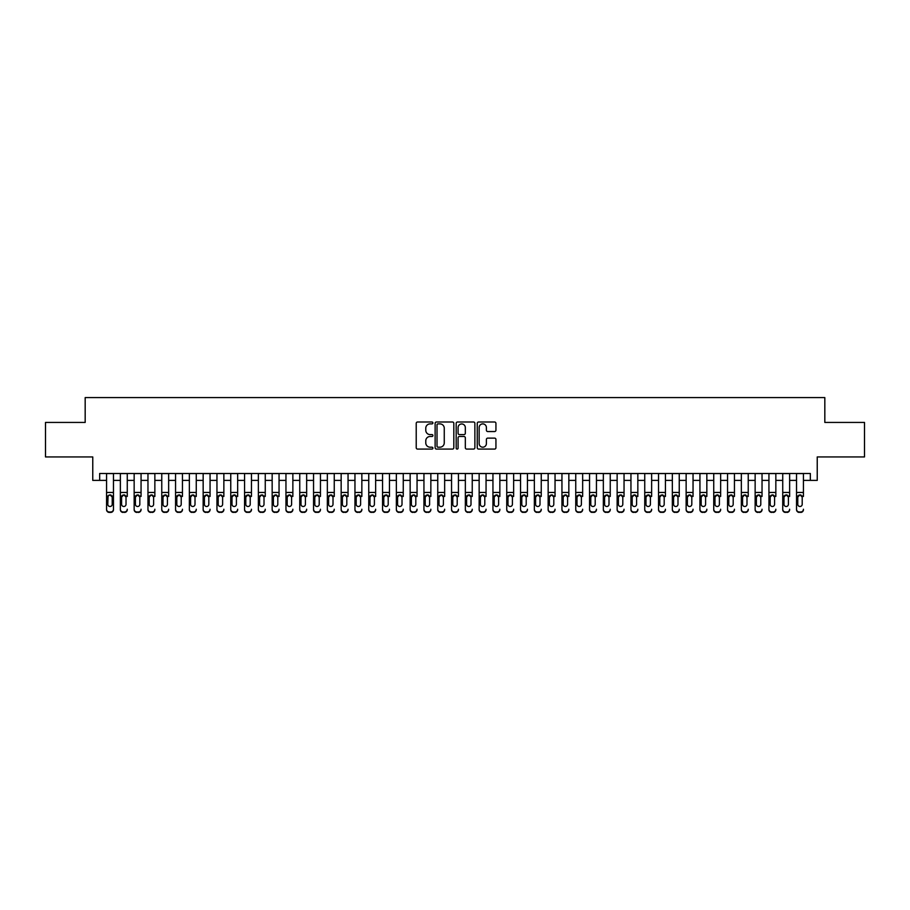 <?xml version="1.0" encoding="UTF-8"?>
<svg xmlns="http://www.w3.org/2000/svg" width="910" height="910" viewBox="0 0 910 910"><rect width="100%" height="100%" fill="white"/><g stroke="black" fill="none" stroke-linecap="round" stroke-linejoin="round"><path stroke-width="1.36" d="M432.921 422.945A0.944 0.944 0 0 0 431.977 422.001L417.576 422.001A1.354 1.354 0 0 0 416.223 423.355L416.223 447.731A1.354 1.354 0 0 0 417.576 449.085L431.977 449.085A0.944 0.944 0 0 0 432.921 448.141A0.944 0.944 0 0 0 431.977 447.197L430.111 447.197A4.334 4.334 0 0 1 425.778 442.851L425.778 440.827A4.334 4.334 0 0 1 430.111 436.493L431.977 436.493A0.944 0.944 0 0 0 432.921 435.537A0.944 0.944 0 0 0 431.977 434.593L430.111 434.593A4.334 4.334 0 0 1 425.778 430.259L425.778 428.223A4.334 4.334 0 0 1 430.111 423.889L431.977 423.889A0.944 0.944 0 0 0 432.921 422.945M494.585 431.545A1.354 1.354 0 0 0 495.939 430.191L495.939 423.355A1.354 1.354 0 0 0 494.585 422.001L478.603 422.001A1.354 1.354 0 0 0 477.25 423.355L477.25 447.731A1.354 1.354 0 0 0 478.603 449.085L494.585 449.085A1.354 1.354 0 0 0 495.939 447.731L495.939 439.473A1.354 1.354 0 0 0 494.585 438.12L487.749 438.12A1.354 1.354 0 0 0 486.395 439.473L486.395 443.568A3.629 3.629 0 0 1 482.766 447.197A3.629 3.629 0 0 1 479.149 443.568L479.149 427.518A3.629 3.629 0 0 1 482.766 423.889A3.629 3.629 0 0 1 486.395 427.518L486.395 430.191A1.354 1.354 0 0 0 487.749 431.545L494.585 431.545M99.668 480.389L99.668 473.496L810.332 473.496L810.332 480.389L817.237 480.389L817.237 456.934L864.5 456.934L864.5 422.433L824.824 422.433L824.824 397.59L85.176 397.59L85.176 422.433L45.5 422.433L45.5 456.934L92.763 456.934L92.763 480.389L106.561 480.389M453.817 423.355A1.354 1.354 0 0 0 452.463 422.001L436.482 422.001A1.354 1.354 0 0 0 435.128 423.355L435.128 447.731A1.354 1.354 0 0 0 436.482 449.085L452.463 449.085A1.354 1.354 0 0 0 453.817 447.731L453.817 423.355M457.537 422.001L473.518 422.001A1.354 1.354 0 0 1 474.872 423.355L474.872 447.731A1.354 1.354 0 0 1 473.518 449.085L466.682 449.085A1.354 1.354 0 0 1 465.328 447.731L465.328 437.846A1.354 1.354 0 0 0 463.975 436.493L459.436 436.493A1.354 1.354 0 0 0 458.083 437.846L458.083 448.141A0.944 0.944 0 0 1 457.138 449.085A0.944 0.944 0 0 1 456.183 448.141L456.183 423.355A1.354 1.354 0 0 1 457.537 422.001M113.466 480.389L120.359 480.389M127.263 480.389L134.157 480.389M141.061 480.389L147.966 480.389M154.859 480.389L161.764 480.389M168.657 480.389L175.562 480.389M182.455 480.389L189.36 480.389M196.264 480.389L203.157 480.389M210.062 480.389L216.955 480.389M223.86 480.389L230.753 480.389M237.658 480.389L244.562 480.389M251.456 480.389L258.36 480.389M265.254 480.389L272.158 480.389M279.051 480.389L285.956 480.389M292.861 480.389L299.754 480.389M306.659 480.389L313.552 480.389M320.457 480.389L327.35 480.389M334.254 480.389L341.159 480.389M348.052 480.389L354.957 480.389M361.85 480.389L368.755 480.389M375.648 480.389L382.553 480.389M389.457 480.389L396.35 480.389M403.255 480.389L410.148 480.389M417.053 480.389L423.946 480.389M430.851 480.389L437.755 480.389M444.649 480.389L451.553 480.389M458.447 480.389L465.351 480.389M472.245 480.389L479.149 480.389M486.054 480.389L492.947 480.389M499.852 480.389L506.745 480.389M513.649 480.389L520.543 480.389M527.447 480.389L534.352 480.389M541.245 480.389L548.15 480.389M555.043 480.389L561.948 480.389M568.841 480.389L575.746 480.389M582.65 480.389L589.543 480.389M596.448 480.389L603.341 480.389M610.246 480.389L617.139 480.389M624.044 480.389L630.948 480.389M637.842 480.389L644.746 480.389M651.64 480.389L658.544 480.389M665.438 480.389L672.342 480.389M679.247 480.389L686.14 480.389M693.045 480.389L699.938 480.389M706.842 480.389L713.736 480.389M720.64 480.389L727.545 480.389M734.438 480.389L741.343 480.389M748.236 480.389L755.141 480.389M762.034 480.389L768.939 480.389M775.843 480.389L782.736 480.389M789.641 480.389L796.534 480.389M803.439 480.389L810.332 480.389M437.972 423.889A0.944 0.944 0 0 0 437.016 424.845L437.016 446.241A0.944 0.944 0 0 0 437.972 447.197L439.928 447.197A4.334 4.334 0 0 0 444.262 442.851L444.262 428.223A4.334 4.334 0 0 0 439.928 423.889L437.972 423.889M465.328 427.586A3.629 3.629 0 0 0 461.7 423.958A3.629 3.629 0 0 0 458.083 427.586L458.083 433.24A1.354 1.354 0 0 0 459.436 434.593L463.975 434.593A1.354 1.354 0 0 0 465.328 433.24L465.328 427.586M106.561 496.45L106.561 509.236A2.764 2.741 -0 0 0 109.325 511.977L110.701 511.977A2.764 2.741 -0 0 0 113.466 509.236L113.466 509.668A2.764 2.741 180 0 1 110.701 512.41L110.701 511.977M112.226 504.311L112.226 497.042L112.226 504.311A2.207 2.195 180 0 1 110.008 506.495A2.207 2.195 180 0 0 112.226 504.311M107.801 504.743L107.801 504.311A2.207 2.195 180 0 0 110.008 506.495M108.859 495.142L107.801 496.871M111.168 495.142L110.008 494.824L112.226 497.042M113.466 473.496L113.466 509.236M106.561 473.496L106.561 509.668A2.764 2.741 180 0 0 109.325 512.41L110.701 512.41M106.561 496.018L108.051 496.018L107.801 504.311M108.051 496.018L110.008 494.824M120.359 473.496L120.359 509.236A2.764 2.741 -0 0 0 123.123 511.977L124.499 511.977A2.764 2.741 -0 0 0 127.263 509.236L127.263 509.668A2.764 2.741 180 0 1 124.499 512.41L124.499 511.977M127.263 496.45L127.263 473.496M126.024 504.311L126.024 497.042L126.024 504.311A2.207 2.195 180 0 1 123.817 506.495A2.207 2.195 180 0 0 126.024 504.311M121.599 504.743L121.599 504.311A2.207 2.195 180 0 0 123.817 506.495A2.207 2.195 180 0 1 121.599 504.311L121.599 496.871M122.657 495.142L121.599 497.042L123.817 494.824L126.024 497.042M124.966 495.142L123.817 494.824M134.157 473.496L134.157 509.236A2.764 2.741 -0 0 0 136.921 511.977L138.297 511.977A2.764 2.741 -0 0 0 141.061 509.236L141.061 509.668A2.764 2.741 180 0 1 138.297 512.41L138.297 511.977M141.061 496.45L141.061 473.496M139.821 504.311L139.821 497.042L139.821 504.311A2.207 2.195 180 0 1 137.615 506.495A2.207 2.195 180 0 0 139.821 504.311M135.408 504.743L135.408 504.311A2.207 2.195 180 0 0 137.615 506.495A2.207 2.195 180 0 1 135.408 504.311L135.408 496.871M136.454 495.142L135.408 497.042L137.615 494.824L139.821 497.042M138.764 495.142L137.615 494.824M147.966 473.496L147.966 509.236A2.764 2.741 -0 0 0 150.719 511.977L152.106 511.977A2.764 2.741 -0 0 0 154.859 509.236L154.859 509.668A2.764 2.741 180 0 1 152.106 512.41L152.106 511.977M154.859 496.45L154.859 473.496M153.619 504.311L153.619 497.042L153.619 504.311A2.207 2.195 180 0 1 151.413 506.495A2.207 2.195 180 0 0 153.619 504.311M149.206 504.743L149.206 504.311A2.207 2.195 180 0 0 151.413 506.495A2.207 2.195 180 0 1 149.206 504.311L149.206 496.871M150.264 495.142L149.206 497.042L151.413 494.824L153.619 497.042M152.561 495.142L151.413 494.824M161.764 473.496L161.764 509.236A2.764 2.741 -0 0 0 164.517 511.977L165.904 511.977A2.764 2.741 -0 0 0 168.657 509.236L168.657 509.668A2.764 2.741 180 0 1 165.904 512.41L165.904 511.977M168.657 496.45L168.657 473.496M167.417 504.311L167.417 497.042L167.417 504.311A2.207 2.195 180 0 1 165.21 506.495A2.207 2.195 180 0 0 167.417 504.311M163.004 504.743L163.004 504.311A2.207 2.195 180 0 0 165.21 506.495A2.207 2.195 180 0 1 163.004 504.311L163.004 496.871M164.062 495.142L163.004 497.042L165.21 494.824L167.417 497.042M166.359 495.142L165.21 494.824M123.123 511.977L124.499 512.41M123.123 512.41A2.764 2.741 180 0 1 120.359 509.668L120.359 509.236M136.921 511.977L138.297 512.41M136.921 512.41A2.764 2.741 180 0 1 134.157 509.668L134.157 509.236M150.719 511.977L152.106 512.41M150.719 512.41A2.764 2.741 180 0 1 147.966 509.668L147.966 509.236M164.517 511.977L165.904 512.41M164.517 512.41A2.764 2.741 180 0 1 161.764 509.668L161.764 509.236M175.562 473.496L175.562 509.236A2.764 2.741 -0 0 0 178.314 511.977L179.702 511.977A2.764 2.741 -0 0 0 182.455 509.236L182.455 509.668A2.764 2.741 180 0 1 179.702 512.41L179.702 511.977M182.455 496.45L182.455 473.496M181.215 504.311L181.215 497.042L181.215 504.311A2.207 2.195 180 0 1 179.008 506.495A2.207 2.195 180 0 0 181.215 504.311M176.802 504.743L176.802 504.311A2.207 2.195 180 0 0 179.008 506.495A2.207 2.195 180 0 1 176.802 504.311L176.802 496.871M177.859 495.142L176.802 497.042L179.008 494.824L181.215 497.042M180.157 495.142L179.008 494.824M178.314 511.977L179.702 512.41M178.314 512.41A2.764 2.741 180 0 1 175.562 509.668L175.562 509.236M189.36 473.496L189.36 509.236A2.764 2.741 -0 0 0 192.124 511.977L193.5 511.977A2.764 2.741 -0 0 0 196.264 509.236L196.264 509.668A2.764 2.741 180 0 1 193.5 512.41L193.5 511.977M196.264 496.45L196.264 473.496M195.013 504.311L195.013 497.042L195.013 504.311A2.207 2.195 180 0 1 192.806 506.495A2.207 2.195 180 0 0 195.013 504.311M190.6 504.743L190.6 504.311A2.207 2.195 180 0 0 192.806 506.495A2.207 2.195 180 0 1 190.6 504.311L190.6 496.871M191.657 495.142L190.6 497.042L192.806 494.824L195.013 497.042M193.966 495.142L192.806 494.824M192.124 511.977L193.5 512.41M192.124 512.41A2.764 2.741 180 0 1 189.36 509.668L189.36 509.236M203.157 473.496L203.157 509.236A2.764 2.741 -0 0 0 205.922 511.977L207.298 511.977A2.764 2.741 -0 0 0 210.062 509.236L210.062 509.668A2.764 2.741 180 0 1 207.298 512.41L207.298 511.977M210.062 496.45L210.062 473.496M208.822 504.311L208.822 497.042L208.822 504.311A2.207 2.195 180 0 1 206.604 506.495A2.207 2.195 180 0 0 208.822 504.311M204.397 504.743L204.397 504.311A2.207 2.195 180 0 0 206.604 506.495A2.207 2.195 180 0 1 204.397 504.311L204.397 496.871M205.455 495.142L204.397 497.042L206.604 494.824L208.822 497.042M207.764 495.142L206.604 494.824M205.922 511.977L207.298 512.41M205.922 512.41A2.764 2.741 180 0 1 203.157 509.668L203.157 509.236M216.955 473.496L216.955 509.236A2.764 2.741 -0 0 0 219.719 511.977L221.096 511.977A2.764 2.741 -0 0 0 223.86 509.236L223.86 509.668A2.764 2.741 180 0 1 221.096 512.41L221.096 511.977M223.86 496.45L223.86 473.496M222.62 504.311L222.62 497.042L222.62 504.311A2.207 2.195 180 0 1 220.413 506.495A2.207 2.195 180 0 0 222.62 504.311M218.195 504.743L218.195 504.311A2.207 2.195 180 0 0 220.413 506.495A2.207 2.195 180 0 1 218.195 504.311L218.195 496.871M219.253 495.142L218.195 497.042L220.413 494.824L222.62 497.042M221.562 495.142L220.413 494.824M219.719 511.977L221.096 512.41M219.719 512.41A2.764 2.741 180 0 1 216.955 509.668L216.955 509.236M230.753 473.496L230.753 509.236A2.764 2.741 -0 0 0 233.517 511.977L234.894 511.977A2.764 2.741 -0 0 0 237.658 509.236L237.658 509.668A2.764 2.741 180 0 1 234.894 512.41L234.894 511.977M237.658 496.45L237.658 473.496M236.418 504.311L236.418 497.042L236.418 504.311A2.207 2.195 180 0 1 234.211 506.495A2.207 2.195 180 0 0 236.418 504.311M232.005 504.743L232.005 504.311A2.207 2.195 180 0 0 234.211 506.495A2.207 2.195 180 0 1 232.005 504.311L232.005 496.871M233.051 495.142L232.005 497.042L234.211 494.824L236.418 497.042M235.36 495.142L234.211 494.824M233.517 511.977L234.894 512.41M233.517 512.41A2.764 2.741 180 0 1 230.753 509.668L230.753 509.236M244.562 473.496L244.562 509.236A2.764 2.741 -0 0 0 247.315 511.977L248.703 511.977A2.764 2.741 -0 0 0 251.456 509.236L251.456 509.668A2.764 2.741 180 0 1 248.703 512.41L248.703 511.977M251.456 496.45L251.456 473.496M250.216 504.311L250.216 497.042L250.216 504.311A2.207 2.195 180 0 1 248.009 506.495A2.207 2.195 180 0 0 250.216 504.311M245.802 504.743L245.802 504.311A2.207 2.195 180 0 0 248.009 506.495A2.207 2.195 180 0 1 245.802 504.311L245.802 496.871M246.86 495.142L245.802 497.042L248.009 494.824L250.216 497.042M249.158 495.142L248.009 494.824M247.315 511.977L248.703 512.41M247.315 512.41A2.764 2.741 180 0 1 244.562 509.668L244.562 509.236M258.36 473.496L258.36 509.236A2.764 2.741 -0 0 0 261.113 511.977L262.501 511.977A2.764 2.741 -0 0 0 265.254 509.236L265.254 509.668A2.764 2.741 180 0 1 262.501 512.41L262.501 511.977M265.254 496.45L265.254 473.496M264.014 504.311L264.014 497.042L264.014 504.311A2.207 2.195 180 0 1 261.807 506.495A2.207 2.195 180 0 0 264.014 504.311M259.6 504.743L259.6 504.311A2.207 2.195 180 0 0 261.807 506.495A2.207 2.195 180 0 1 259.6 504.311L259.6 496.871M260.658 495.142L259.6 497.042L261.807 494.824L264.014 497.042M262.956 495.142L261.807 494.824M261.113 511.977L262.501 512.41M261.113 512.41A2.764 2.741 180 0 1 258.36 509.668L258.36 509.236M272.158 473.496L272.158 509.236A2.764 2.741 -0 0 0 274.911 511.977L276.299 511.977A2.764 2.741 -0 0 0 279.051 509.236L279.051 509.668A2.764 2.741 180 0 1 276.299 512.41L276.299 511.977M279.051 496.45L279.051 473.496M277.812 504.311L277.812 497.042L277.812 504.311A2.207 2.195 180 0 1 275.605 506.495A2.207 2.195 180 0 0 277.812 504.311M273.398 504.743L273.398 504.311A2.207 2.195 180 0 0 275.605 506.495A2.207 2.195 180 0 1 273.398 504.311L273.398 496.871M274.456 495.142L273.398 497.042L275.605 494.824L277.812 497.042M276.754 495.142L275.605 494.824M274.911 511.977L276.299 512.41M274.911 512.41A2.764 2.741 180 0 1 272.158 509.668L272.158 509.236M285.956 473.496L285.956 509.236A2.764 2.741 -0 0 0 288.72 511.977L290.097 511.977A2.764 2.741 -0 0 0 292.861 509.236L292.861 509.668A2.764 2.741 180 0 1 290.097 512.41L290.097 511.977M292.861 496.45L292.861 473.496M291.61 504.311L291.61 497.042L291.61 504.311A2.207 2.195 180 0 1 289.403 506.495A2.207 2.195 180 0 0 291.61 504.311M287.196 504.743L287.196 504.311A2.207 2.195 180 0 0 289.403 506.495A2.207 2.195 180 0 1 287.196 504.311L287.196 496.871M288.254 495.142L287.196 497.042L289.403 494.824L291.61 497.042M290.563 495.142L289.403 494.824M288.72 511.977L290.097 512.41M288.72 512.41A2.764 2.741 180 0 1 285.956 509.668L285.956 509.236M299.754 473.496L299.754 509.236A2.764 2.741 -0 0 0 302.518 511.977L303.894 511.977A2.764 2.741 -0 0 0 306.659 509.236L306.659 509.668A2.764 2.741 180 0 1 303.894 512.41L303.894 511.977M306.659 496.45L306.659 473.496M305.419 504.311L305.419 497.042L305.419 504.311A2.207 2.195 180 0 1 303.201 506.495A2.207 2.195 180 0 0 305.419 504.311M300.994 504.743L300.994 504.311A2.207 2.195 180 0 0 303.201 506.495A2.207 2.195 180 0 1 300.994 504.311L300.994 496.871M302.052 495.142L300.994 497.042L303.201 494.824L305.419 497.042M304.361 495.142L303.201 494.824M302.518 511.977L303.894 512.41M302.518 512.41A2.764 2.741 180 0 1 299.754 509.668L299.754 509.236M313.552 473.496L313.552 509.236A2.764 2.741 -0 0 0 316.316 511.977L317.692 511.977A2.764 2.741 -0 0 0 320.457 509.236L320.457 509.668A2.764 2.741 180 0 1 317.692 512.41L317.692 511.977M320.457 496.45L320.457 473.496M319.217 504.311L319.217 497.042L319.217 504.311A2.207 2.195 180 0 1 317.01 506.495A2.207 2.195 180 0 0 319.217 504.311M314.792 504.743L314.792 504.311A2.207 2.195 180 0 0 317.01 506.495A2.207 2.195 180 0 1 314.792 504.311L314.792 496.871M315.85 495.142L314.792 497.042L317.01 494.824L319.217 497.042M318.159 495.142L317.01 494.824M316.316 511.977L317.692 512.41M316.316 512.41A2.764 2.741 180 0 1 313.552 509.668L313.552 509.236M327.35 473.496L327.35 509.236A2.764 2.741 -0 0 0 330.114 511.977L331.49 511.977A2.764 2.741 -0 0 0 334.254 509.236L334.254 509.668A2.764 2.741 180 0 1 331.49 512.41L331.49 511.977M334.254 496.45L334.254 473.496M333.014 504.311L333.014 497.042L333.014 504.311A2.207 2.195 180 0 1 330.808 506.495A2.207 2.195 180 0 0 333.014 504.311M328.601 504.743L328.601 504.311A2.207 2.195 180 0 0 330.808 506.495A2.207 2.195 180 0 1 328.601 504.311L328.601 496.871M329.647 495.142L328.601 497.042L330.808 494.824L333.014 497.042M331.957 495.142L330.808 494.824M330.114 511.977L331.49 512.41M330.114 512.41A2.764 2.741 180 0 1 327.35 509.668L327.35 509.236M341.159 473.496L341.159 509.236A2.764 2.741 -0 0 0 343.912 511.977L345.299 511.977A2.764 2.741 -0 0 0 348.052 509.236L348.052 509.668A2.764 2.741 180 0 1 345.299 512.41L345.299 511.977M348.052 496.45L348.052 473.496M346.812 504.311L346.812 497.042L346.812 504.311A2.207 2.195 180 0 1 344.606 506.495A2.207 2.195 180 0 0 346.812 504.311M342.399 504.743L342.399 504.311A2.207 2.195 180 0 0 344.606 506.495A2.207 2.195 180 0 1 342.399 504.311L342.399 496.871M343.457 495.142L342.399 497.042L344.606 494.824L346.812 497.042M345.754 495.142L344.606 494.824M343.912 511.977L345.299 512.41M343.912 512.41A2.764 2.741 180 0 1 341.159 509.668L341.159 509.236M354.957 473.496L354.957 509.236A2.764 2.741 -0 0 0 357.71 511.977L359.097 511.977A2.764 2.741 -0 0 0 361.85 509.236L361.85 509.668A2.764 2.741 180 0 1 359.097 512.41L359.097 511.977M361.85 496.45L361.85 473.496M360.61 504.311L360.61 497.042L360.61 504.311A2.207 2.195 180 0 1 358.403 506.495A2.207 2.195 180 0 0 360.61 504.311M356.197 504.743L356.197 504.311A2.207 2.195 180 0 0 358.403 506.495A2.207 2.195 180 0 1 356.197 504.311L356.197 496.871M357.255 495.142L356.197 497.042L358.403 494.824L360.61 497.042M359.552 495.142L358.403 494.824M357.71 511.977L359.097 512.41M357.71 512.41A2.764 2.741 180 0 1 354.957 509.668L354.957 509.236M368.755 473.496L368.755 509.236A2.764 2.741 -0 0 0 371.507 511.977L372.895 511.977A2.764 2.741 -0 0 0 375.648 509.236L375.648 509.668A2.764 2.741 180 0 1 372.895 512.41L372.895 511.977M375.648 496.45L375.648 473.496M374.408 504.311L374.408 497.042L374.408 504.311A2.207 2.195 180 0 1 372.201 506.495A2.207 2.195 180 0 0 374.408 504.311M369.995 504.743L369.995 504.311A2.207 2.195 180 0 0 372.201 506.495A2.207 2.195 180 0 1 369.995 504.311L369.995 496.871M371.052 495.142L369.995 497.042L372.201 494.824L374.408 497.042M373.35 495.142L372.201 494.824M371.507 511.977L372.895 512.41M371.507 512.41A2.764 2.741 180 0 1 368.755 509.668L368.755 509.236M382.553 473.496L382.553 509.236A2.764 2.741 -0 0 0 385.317 511.977L386.693 511.977A2.764 2.741 -0 0 0 389.457 509.236L389.457 509.668A2.764 2.741 180 0 1 386.693 512.41L386.693 511.977M389.457 496.45L389.457 473.496M388.206 504.311L388.206 497.042L388.206 504.311A2.207 2.195 180 0 1 385.999 506.495A2.207 2.195 180 0 0 388.206 504.311M383.792 504.743L383.792 504.311A2.207 2.195 180 0 0 385.999 506.495A2.207 2.195 180 0 1 383.792 504.311L383.792 496.871M384.85 495.142L383.792 497.042L385.999 494.824L388.206 497.042M387.159 495.142L385.999 494.824M385.317 511.977L386.693 512.41M385.317 512.41A2.764 2.741 180 0 1 382.553 509.668L382.553 509.236M396.35 473.496L396.35 509.236A2.764 2.741 -0 0 0 399.115 511.977L400.491 511.977A2.764 2.741 -0 0 0 403.255 509.236L403.255 509.668A2.764 2.741 180 0 1 400.491 512.41L400.491 511.977M403.255 496.45L403.255 473.496M402.015 504.311L402.015 497.042L402.015 504.311A2.207 2.195 180 0 1 399.797 506.495A2.207 2.195 180 0 0 402.015 504.311M397.59 504.743L397.59 504.311A2.207 2.195 180 0 0 399.797 506.495A2.207 2.195 180 0 1 397.59 504.311L397.59 496.871M398.648 495.142L397.59 497.042L399.797 494.824L402.015 497.042M400.957 495.142L399.797 494.824M399.115 511.977L400.491 512.41M399.115 512.41A2.764 2.741 180 0 1 396.35 509.668L396.35 509.236M410.148 473.496L410.148 509.236A2.764 2.741 -0 0 0 412.912 511.977L414.289 511.977A2.764 2.741 -0 0 0 417.053 509.236L417.053 509.668A2.764 2.741 180 0 1 414.289 512.41L414.289 511.977M417.053 496.45L417.053 473.496M415.813 504.311L415.813 497.042L415.813 504.311A2.207 2.195 180 0 1 413.606 506.495A2.207 2.195 180 0 0 415.813 504.311M411.388 504.743L411.388 504.311A2.207 2.195 180 0 0 413.606 506.495A2.207 2.195 180 0 1 411.388 504.311L411.388 496.871M412.446 495.142L411.388 497.042L413.606 494.824L415.813 497.042M414.755 495.142L413.606 494.824M412.912 511.977L414.289 512.41M412.912 512.41A2.764 2.741 180 0 1 410.148 509.668L410.148 509.236M423.946 473.496L423.946 509.236A2.764 2.741 -0 0 0 426.71 511.977L428.087 511.977A2.764 2.741 -0 0 0 430.851 509.236L430.851 509.668A2.764 2.741 180 0 1 428.087 512.41L428.087 511.977M430.851 496.45L430.851 473.496M429.611 504.311L429.611 497.042L429.611 504.311A2.207 2.195 180 0 1 427.404 506.495A2.207 2.195 180 0 0 429.611 504.311M425.197 504.743L425.197 504.311A2.207 2.195 180 0 0 427.404 506.495A2.207 2.195 180 0 1 425.197 504.311L425.197 496.871M426.244 495.142L425.197 497.042L427.404 494.824L429.611 497.042M428.553 495.142L427.404 494.824M426.71 511.977L428.087 512.41M426.71 512.41A2.764 2.741 180 0 1 423.946 509.668L423.946 509.236M437.755 473.496L437.755 509.236A2.764 2.741 -0 0 0 440.508 511.977L441.896 511.977A2.764 2.741 -0 0 0 444.649 509.236L444.649 509.668A2.764 2.741 180 0 1 441.896 512.41L441.896 511.977M444.649 496.45L444.649 473.496M443.409 504.311L443.409 497.042L443.409 504.311A2.207 2.195 180 0 1 441.202 506.495A2.207 2.195 180 0 0 443.409 504.311M438.995 504.743L438.995 504.311A2.207 2.195 180 0 0 441.202 506.495A2.207 2.195 180 0 1 438.995 504.311L438.995 496.871M440.053 495.142L438.995 497.042L441.202 494.824L443.409 497.042M442.351 495.142L441.202 494.824M440.508 511.977L441.896 512.41M440.508 512.41A2.764 2.741 180 0 1 437.755 509.668L437.755 509.236M451.553 473.496L451.553 509.236A2.764 2.741 -0 0 0 454.306 511.977L455.694 511.977A2.764 2.741 -0 0 0 458.447 509.236L458.447 509.668A2.764 2.741 180 0 1 455.694 512.41L455.694 511.977M458.447 496.45L458.447 473.496M457.207 504.311L457.207 497.042L457.207 504.311A2.207 2.195 180 0 1 455 506.495A2.207 2.195 180 0 0 457.207 504.311M452.793 504.743L452.793 504.311A2.207 2.195 180 0 0 455 506.495A2.207 2.195 180 0 1 452.793 504.311L452.793 496.871M453.851 495.142L452.793 497.042L455 494.824L457.207 497.042M456.149 495.142L455 494.824M454.306 511.977L455.694 512.41M454.306 512.41A2.764 2.741 180 0 1 451.553 509.668L451.553 509.236M465.351 473.496L465.351 509.236A2.764 2.741 -0 0 0 468.104 511.977L469.492 511.977A2.764 2.741 -0 0 0 472.245 509.236L472.245 509.668A2.764 2.741 180 0 1 469.492 512.41L469.492 511.977M472.245 496.45L472.245 473.496M471.005 504.311L471.005 497.042L471.005 504.311A2.207 2.195 180 0 1 468.798 506.495A2.207 2.195 180 0 0 471.005 504.311M466.591 504.743L466.591 504.311A2.207 2.195 180 0 0 468.798 506.495A2.207 2.195 180 0 1 466.591 504.311L466.591 496.871M467.649 495.142L466.591 497.042L468.798 494.824L471.005 497.042M469.947 495.142L468.798 494.824M468.104 511.977L469.492 512.41M468.104 512.41A2.764 2.741 180 0 1 465.351 509.668L465.351 509.236M479.149 473.496L479.149 509.236A2.764 2.741 -0 0 0 481.913 511.977L483.29 511.977A2.764 2.741 -0 0 0 486.054 509.236L486.054 509.668A2.764 2.741 180 0 1 483.29 512.41L483.29 511.977M486.054 496.45L486.054 473.496M484.802 504.311L484.802 497.042L484.802 504.311A2.207 2.195 180 0 1 482.596 506.495A2.207 2.195 180 0 0 484.802 504.311M480.389 504.743L480.389 504.311A2.207 2.195 180 0 0 482.596 506.495A2.207 2.195 180 0 1 480.389 504.311L480.389 496.871M481.447 495.142L480.389 497.042L482.596 494.824L484.802 497.042M483.756 495.142L482.596 494.824M481.913 511.977L483.29 512.41M481.913 512.41A2.764 2.741 180 0 1 479.149 509.668L479.149 509.236M492.947 473.496L492.947 509.236A2.764 2.741 -0 0 0 495.711 511.977L497.087 511.977A2.764 2.741 -0 0 0 499.852 509.236L499.852 509.668A2.764 2.741 180 0 1 497.087 512.41L497.087 511.977M499.852 496.45L499.852 473.496M498.612 504.311L498.612 497.042L498.612 504.311A2.207 2.195 180 0 1 496.394 506.495A2.207 2.195 180 0 0 498.612 504.311M494.187 504.743L494.187 504.311A2.207 2.195 180 0 0 496.394 506.495A2.207 2.195 180 0 1 494.187 504.311L494.187 496.871M495.245 495.142L494.187 497.042L496.394 494.824L498.612 497.042M497.554 495.142L496.394 494.824M495.711 511.977L497.087 512.41M495.711 512.41A2.764 2.741 180 0 1 492.947 509.668L492.947 509.236M506.745 473.496L506.745 509.236A2.764 2.741 -0 0 0 509.509 511.977L510.885 511.977A2.764 2.741 -0 0 0 513.649 509.236L513.649 509.668A2.764 2.741 180 0 1 510.885 512.41L510.885 511.977M513.649 496.45L513.649 473.496M512.41 504.311L512.41 497.042L512.41 504.311A2.207 2.195 180 0 1 510.203 506.495A2.207 2.195 180 0 0 512.41 504.311M507.985 504.743L507.985 504.311A2.207 2.195 180 0 0 510.203 506.495A2.207 2.195 180 0 1 507.985 504.311L507.985 496.871M509.043 495.142L507.985 497.042L510.203 494.824L512.41 497.042M511.352 495.142L510.203 494.824M509.509 511.977L510.885 512.41M509.509 512.41A2.764 2.741 180 0 1 506.745 509.668L506.745 509.236M520.543 473.496L520.543 509.236A2.764 2.741 -0 0 0 523.307 511.977L524.683 511.977A2.764 2.741 -0 0 0 527.447 509.236L527.447 509.668A2.764 2.741 180 0 1 524.683 512.41L524.683 511.977M527.447 496.45L527.447 473.496M526.207 504.311L526.207 497.042L526.207 504.311A2.207 2.195 180 0 1 524.001 506.495A2.207 2.195 180 0 0 526.207 504.311M521.794 504.743L521.794 504.311A2.207 2.195 180 0 0 524.001 506.495A2.207 2.195 180 0 1 521.794 504.311L521.794 496.871M522.841 495.142L521.794 497.042L524.001 494.824L526.207 497.042M525.15 495.142L524.001 494.824M523.307 511.977L524.683 512.41M523.307 512.41A2.764 2.741 180 0 1 520.543 509.668L520.543 509.236M534.352 473.496L534.352 509.236A2.764 2.741 -0 0 0 537.105 511.977L538.492 511.977A2.764 2.741 -0 0 0 541.245 509.236L541.245 509.668A2.764 2.741 180 0 1 538.492 512.41L538.492 511.977M541.245 496.45L541.245 473.496M540.005 504.311L540.005 497.042L540.005 504.311A2.207 2.195 180 0 1 537.799 506.495A2.207 2.195 180 0 0 540.005 504.311M535.592 504.743L535.592 504.311A2.207 2.195 180 0 0 537.799 506.495A2.207 2.195 180 0 1 535.592 504.311L535.592 496.871M536.65 495.142L535.592 497.042L537.799 494.824L540.005 497.042M538.947 495.142L537.799 494.824M537.105 511.977L538.492 512.41M537.105 512.41A2.764 2.741 180 0 1 534.352 509.668L534.352 509.236M548.15 473.496L548.15 509.236A2.764 2.741 -0 0 0 550.903 511.977L552.29 511.977A2.764 2.741 -0 0 0 555.043 509.236L555.043 509.668A2.764 2.741 180 0 1 552.29 512.41L552.29 511.977M555.043 496.45L555.043 473.496M553.803 504.311L553.803 497.042L553.803 504.311A2.207 2.195 180 0 1 551.596 506.495A2.207 2.195 180 0 0 553.803 504.311M549.39 504.743L549.39 504.311A2.207 2.195 180 0 0 551.596 506.495A2.207 2.195 180 0 1 549.39 504.311L549.39 496.871M550.448 495.142L549.39 497.042L551.596 494.824L553.803 497.042M552.745 495.142L551.596 494.824M550.903 511.977L552.29 512.41M550.903 512.41A2.764 2.741 180 0 1 548.15 509.668L548.15 509.236M561.948 473.496L561.948 509.236A2.764 2.741 -0 0 0 564.7 511.977L566.088 511.977A2.764 2.741 -0 0 0 568.841 509.236L568.841 509.668A2.764 2.741 180 0 1 566.088 512.41L566.088 511.977M568.841 496.45L568.841 473.496M567.601 504.311L567.601 497.042L567.601 504.311A2.207 2.195 180 0 1 565.394 506.495A2.207 2.195 180 0 0 567.601 504.311M563.188 504.743L563.188 504.311A2.207 2.195 180 0 0 565.394 506.495A2.207 2.195 180 0 1 563.188 504.311L563.188 496.871M564.245 495.142L563.188 497.042L565.394 494.824L567.601 497.042M566.543 495.142L565.394 494.824M564.7 511.977L566.088 512.41M564.7 512.41A2.764 2.741 180 0 1 561.948 509.668L561.948 509.236M575.746 473.496L575.746 509.236A2.764 2.741 -0 0 0 578.51 511.977L579.886 511.977A2.764 2.741 -0 0 0 582.65 509.236L582.65 509.668A2.764 2.741 180 0 1 579.886 512.41L579.886 511.977M582.65 496.45L582.65 473.496M581.399 504.311L581.399 497.042L581.399 504.311A2.207 2.195 180 0 1 579.192 506.495A2.207 2.195 180 0 0 581.399 504.311M576.986 504.743L576.986 504.311A2.207 2.195 180 0 0 579.192 506.495A2.207 2.195 180 0 1 576.986 504.311L576.986 496.871M578.043 495.142L576.986 497.042L579.192 494.824L581.399 497.042M580.352 495.142L579.192 494.824M578.51 511.977L579.886 512.41M578.51 512.41A2.764 2.741 180 0 1 575.746 509.668L575.746 509.236M589.543 473.496L589.543 509.236A2.764 2.741 -0 0 0 592.308 511.977L593.684 511.977A2.764 2.741 -0 0 0 596.448 509.236L596.448 509.668A2.764 2.741 180 0 1 593.684 512.41L593.684 511.977M596.448 496.45L596.448 473.496M595.208 504.311L595.208 497.042L595.208 504.311A2.207 2.195 180 0 1 592.99 506.495A2.207 2.195 180 0 0 595.208 504.311M590.783 504.743L590.783 504.311A2.207 2.195 180 0 0 592.99 506.495A2.207 2.195 180 0 1 590.783 504.311L590.783 496.871M591.841 495.142L590.783 497.042L592.99 494.824L595.208 497.042M594.15 495.142L592.99 494.824M592.308 511.977L593.684 512.41M592.308 512.41A2.764 2.741 180 0 1 589.543 509.668L589.543 509.236M603.341 473.496L603.341 509.236A2.764 2.741 -0 0 0 606.106 511.977L607.482 511.977A2.764 2.741 -0 0 0 610.246 509.236L610.246 509.668A2.764 2.741 180 0 1 607.482 512.41L607.482 511.977M610.246 496.45L610.246 473.496M609.006 504.311L609.006 497.042L609.006 504.311A2.207 2.195 180 0 1 606.799 506.495A2.207 2.195 180 0 0 609.006 504.311M604.581 504.743L604.581 504.311A2.207 2.195 180 0 0 606.799 506.495A2.207 2.195 180 0 1 604.581 504.311L604.581 496.871M605.639 495.142L604.581 497.042L606.799 494.824L609.006 497.042M607.948 495.142L606.799 494.824M606.106 511.977L607.482 512.41M606.106 512.41A2.764 2.741 180 0 1 603.341 509.668L603.341 509.236M617.139 473.496L617.139 509.236A2.764 2.741 -0 0 0 619.903 511.977L621.28 511.977A2.764 2.741 -0 0 0 624.044 509.236L624.044 509.668A2.764 2.741 180 0 1 621.28 512.41L621.28 511.977M624.044 496.45L624.044 473.496M622.804 504.311L622.804 497.042L622.804 504.311A2.207 2.195 180 0 1 620.597 506.495A2.207 2.195 180 0 0 622.804 504.311M618.39 504.743L618.39 504.311A2.207 2.195 180 0 0 620.597 506.495A2.207 2.195 180 0 1 618.39 504.311L618.39 496.871M619.437 495.142L618.39 497.042L620.597 494.824L622.804 497.042M621.746 495.142L620.597 494.824M619.903 511.977L621.28 512.41M619.903 512.41A2.764 2.741 180 0 1 617.139 509.668L617.139 509.236M630.948 473.496L630.948 509.236A2.764 2.741 -0 0 0 633.701 511.977L635.089 511.977A2.764 2.741 -0 0 0 637.842 509.236L637.842 509.668A2.764 2.741 180 0 1 635.089 512.41L635.089 511.977M637.842 496.45L637.842 473.496M636.602 504.311L636.602 497.042L636.602 504.311A2.207 2.195 180 0 1 634.395 506.495A2.207 2.195 180 0 0 636.602 504.311M632.188 504.743L632.188 504.311A2.207 2.195 180 0 0 634.395 506.495A2.207 2.195 180 0 1 632.188 504.311L632.188 496.871M633.246 495.142L632.188 497.042L634.395 494.824L636.602 497.042M635.544 495.142L634.395 494.824M633.701 511.977L635.089 512.41M633.701 512.41A2.764 2.741 180 0 1 630.948 509.668L630.948 509.236M644.746 473.496L644.746 509.236A2.764 2.741 -0 0 0 647.499 511.977L648.887 511.977A2.764 2.741 -0 0 0 651.64 509.236L651.64 509.668A2.764 2.741 180 0 1 648.887 512.41L648.887 511.977M651.64 496.45L651.64 473.496M650.4 504.311L650.4 497.042L650.4 504.311A2.207 2.195 180 0 1 648.193 506.495A2.207 2.195 180 0 0 650.4 504.311M645.986 504.743L645.986 504.311A2.207 2.195 180 0 0 648.193 506.495A2.207 2.195 180 0 1 645.986 504.311L645.986 496.871M647.044 495.142L645.986 497.042L648.193 494.824L650.4 497.042M649.342 495.142L648.193 494.824M647.499 511.977L648.887 512.41M647.499 512.41A2.764 2.741 180 0 1 644.746 509.668L644.746 509.236M658.544 473.496L658.544 509.236A2.764 2.741 -0 0 0 661.297 511.977L662.685 511.977A2.764 2.741 -0 0 0 665.438 509.236L665.438 509.668A2.764 2.741 180 0 1 662.685 512.41L662.685 511.977M665.438 496.45L665.438 473.496M664.198 504.311L664.198 497.042L664.198 504.311A2.207 2.195 180 0 1 661.991 506.495A2.207 2.195 180 0 0 664.198 504.311M659.784 504.743L659.784 504.311A2.207 2.195 180 0 0 661.991 506.495A2.207 2.195 180 0 1 659.784 504.311L659.784 496.871M660.842 495.142L659.784 497.042L661.991 494.824L664.198 497.042M663.14 495.142L661.991 494.824M661.297 511.977L662.685 512.41M661.297 512.41A2.764 2.741 180 0 1 658.544 509.668L658.544 509.236M672.342 473.496L672.342 509.236A2.764 2.741 -0 0 0 675.106 511.977L676.483 511.977A2.764 2.741 -0 0 0 679.247 509.236L679.247 509.668A2.764 2.741 180 0 1 676.483 512.41L676.483 511.977M679.247 496.45L679.247 473.496M677.995 504.311L677.995 497.042L677.995 504.311A2.207 2.195 180 0 1 675.789 506.495A2.207 2.195 180 0 0 677.995 504.311M673.582 504.743L673.582 504.311A2.207 2.195 180 0 0 675.789 506.495A2.207 2.195 180 0 1 673.582 504.311L673.582 496.871M674.64 495.142L673.582 497.042L675.789 494.824L677.995 497.042M676.949 495.142L675.789 494.824M675.106 511.977L676.483 512.41M675.106 512.41A2.764 2.741 180 0 1 672.342 509.668L672.342 509.236M686.14 473.496L686.14 509.236A2.764 2.741 -0 0 0 688.904 511.977L690.28 511.977A2.764 2.741 -0 0 0 693.045 509.236L693.045 509.668A2.764 2.741 180 0 1 690.28 512.41L690.28 511.977M693.045 496.45L693.045 473.496M691.805 504.311L691.805 497.042L691.805 504.311A2.207 2.195 180 0 1 689.587 506.495A2.207 2.195 180 0 0 691.805 504.311M687.38 504.743L687.38 504.311A2.207 2.195 180 0 0 689.587 506.495A2.207 2.195 180 0 1 687.38 504.311L687.38 496.871M688.438 495.142L687.38 497.042L689.587 494.824L691.805 497.042M690.747 495.142L689.587 494.824M688.904 511.977L690.28 512.41M688.904 512.41A2.764 2.741 180 0 1 686.14 509.668L686.14 509.236M699.938 473.496L699.938 509.236A2.764 2.741 -0 0 0 702.702 511.977L704.078 511.977A2.764 2.741 -0 0 0 706.842 509.236L706.842 509.668A2.764 2.741 180 0 1 704.078 512.41L704.078 511.977M706.842 496.45L706.842 473.496M705.603 504.311L705.603 497.042L705.603 504.311A2.207 2.195 180 0 1 703.396 506.495A2.207 2.195 180 0 0 705.603 504.311M701.178 504.743L701.178 504.311A2.207 2.195 180 0 0 703.396 506.495A2.207 2.195 180 0 1 701.178 504.311L701.178 496.871M702.236 495.142L701.178 497.042L703.396 494.824L705.603 497.042M704.545 495.142L703.396 494.824M702.702 511.977L704.078 512.41M702.702 512.41A2.764 2.741 180 0 1 699.938 509.668L699.938 509.236M713.736 473.496L713.736 509.236A2.764 2.741 -0 0 0 716.5 511.977L717.876 511.977A2.764 2.741 -0 0 0 720.64 509.236L720.64 509.668A2.764 2.741 180 0 1 717.876 512.41L717.876 511.977M720.64 496.45L720.64 473.496M719.401 504.311L719.401 497.042L719.401 504.311A2.207 2.195 180 0 1 717.194 506.495A2.207 2.195 180 0 0 719.401 504.311M714.987 504.743L714.987 504.311A2.207 2.195 180 0 0 717.194 506.495A2.207 2.195 180 0 1 714.987 504.311L714.987 496.871M716.034 495.142L714.987 497.042L717.194 494.824L719.401 497.042M718.343 495.142L717.194 494.824M716.5 511.977L717.876 512.41M716.5 512.41A2.764 2.741 180 0 1 713.736 509.668L713.736 509.236M727.545 473.496L727.545 509.236A2.764 2.741 -0 0 0 730.298 511.977L731.685 511.977A2.764 2.741 -0 0 0 734.438 509.236L734.438 509.668A2.764 2.741 180 0 1 731.685 512.41L731.685 511.977M734.438 496.45L734.438 473.496M733.198 504.311L733.198 497.042L733.198 504.311A2.207 2.195 180 0 1 730.992 506.495A2.207 2.195 180 0 0 733.198 504.311M728.785 504.743L728.785 504.311A2.207 2.195 180 0 0 730.992 506.495A2.207 2.195 180 0 1 728.785 504.311L728.785 496.871M729.843 495.142L728.785 497.042L730.992 494.824L733.198 497.042M732.14 495.142L730.992 494.824M730.298 511.977L731.685 512.41M730.298 512.41A2.764 2.741 180 0 1 727.545 509.668L727.545 509.236M741.343 473.496L741.343 509.236A2.764 2.741 -0 0 0 744.096 511.977L745.483 511.977A2.764 2.741 -0 0 0 748.236 509.236L748.236 509.668A2.764 2.741 180 0 1 745.483 512.41L745.483 511.977M748.236 496.45L748.236 473.496M746.996 504.311L746.996 497.042L746.996 504.311A2.207 2.195 180 0 1 744.789 506.495A2.207 2.195 180 0 0 746.996 504.311M742.583 504.743L742.583 504.311A2.207 2.195 180 0 0 744.789 506.495A2.207 2.195 180 0 1 742.583 504.311L742.583 496.871M743.641 495.142L742.583 497.042L744.789 494.824L746.996 497.042M745.938 495.142L744.789 494.824M744.096 511.977L745.483 512.41M744.096 512.41A2.764 2.741 180 0 1 741.343 509.668L741.343 509.236M755.141 473.496L755.141 509.236A2.764 2.741 -0 0 0 757.893 511.977L759.281 511.977A2.764 2.741 -0 0 0 762.034 509.236L762.034 509.668A2.764 2.741 180 0 1 759.281 512.41L759.281 511.977M762.034 496.45L762.034 473.496M760.794 504.311L760.794 497.042L760.794 504.311A2.207 2.195 180 0 1 758.587 506.495A2.207 2.195 180 0 0 760.794 504.311M756.381 504.743L756.381 504.311A2.207 2.195 180 0 0 758.587 506.495A2.207 2.195 180 0 1 756.381 504.311L756.381 496.871M757.438 495.142L756.381 497.042L758.587 494.824L760.794 497.042M759.736 495.142L758.587 494.824M757.893 511.977L759.281 512.41M757.893 512.41A2.764 2.741 180 0 1 755.141 509.668L755.141 509.236M768.939 473.496L768.939 509.236A2.764 2.741 -0 0 0 771.703 511.977L773.079 511.977A2.764 2.741 -0 0 0 775.843 509.236L775.843 509.668A2.764 2.741 180 0 1 773.079 512.41L773.079 511.977M775.843 496.45L775.843 473.496M774.592 504.311L774.592 497.042L774.592 504.311A2.207 2.195 180 0 1 772.385 506.495A2.207 2.195 180 0 0 774.592 504.311M770.178 504.743L770.178 504.311A2.207 2.195 180 0 0 772.385 506.495A2.207 2.195 180 0 1 770.178 504.311L770.178 496.871M771.236 495.142L770.178 497.042L772.385 494.824L774.592 497.042M773.545 495.142L772.385 494.824M771.703 511.977L773.079 512.41M771.703 512.41A2.764 2.741 180 0 1 768.939 509.668L768.939 509.236M782.736 473.496L782.736 509.236A2.764 2.741 -0 0 0 785.501 511.977L786.877 511.977A2.764 2.741 -0 0 0 789.641 509.236L789.641 509.668A2.764 2.741 180 0 1 786.877 512.41L786.877 511.977M789.641 496.45L789.641 473.496M788.401 504.311L788.401 497.042L788.401 504.311A2.207 2.195 180 0 1 786.183 506.495A2.207 2.195 180 0 0 788.401 504.311M783.976 504.743L783.976 504.311A2.207 2.195 180 0 0 786.183 506.495A2.207 2.195 180 0 1 783.976 504.311L783.976 496.871M785.034 495.142L783.976 497.042L786.183 494.824L788.401 497.042M787.343 495.142L786.183 494.824M785.501 511.977L786.877 512.41M785.501 512.41A2.764 2.741 180 0 1 782.736 509.668L782.736 509.236M796.534 473.496L796.534 509.236A2.764 2.741 -0 0 0 799.298 511.977L800.675 511.977A2.764 2.741 -0 0 0 803.439 509.236L803.439 509.668A2.764 2.741 180 0 1 800.675 512.41L800.675 511.977M803.439 496.45L803.439 473.496M802.199 504.311L802.199 497.042L802.199 504.311A2.207 2.195 180 0 1 799.992 506.495A2.207 2.195 180 0 0 802.199 504.311M797.774 504.743L797.774 504.311A2.207 2.195 180 0 0 799.992 506.495A2.207 2.195 180 0 1 797.774 504.311L797.774 496.871M798.832 495.142L797.774 497.042L799.992 494.824L802.199 497.042M801.141 495.142L799.992 494.824M799.298 511.977L800.675 512.41M799.298 512.41A2.764 2.741 180 0 1 796.534 509.668L796.534 509.236M111.975 496.018L113.466 496.018M106.561 492.458L113.466 492.458M106.561 473.587L113.466 473.587M125.773 496.018L127.263 496.018M120.359 496.018L121.849 496.018M120.359 492.458L127.263 492.458M120.359 473.587L127.263 473.587M139.571 496.018L141.061 496.018M134.157 496.018L135.647 496.018M134.157 492.458L141.061 492.458M134.157 473.587L141.061 473.587M153.369 496.018L154.859 496.018M147.966 496.018L149.445 496.018M147.966 492.458L154.859 492.458M147.966 473.587L154.859 473.587M167.178 496.018L168.657 496.018M161.764 496.018L163.243 496.018M161.764 492.458L168.657 492.458M161.764 473.587L168.657 473.587M180.976 496.018L182.455 496.018M175.562 496.018L177.052 496.018M175.562 492.458L182.455 492.458M175.562 473.587L182.455 473.587M194.774 496.018L196.264 496.018M189.36 496.018L190.85 496.018M189.36 492.458L196.264 492.458M189.36 473.587L196.264 473.587M208.572 496.018L210.062 496.018M203.157 496.018L204.648 496.018M203.157 492.458L210.062 492.458M203.157 473.587L210.062 473.587M222.37 496.018L223.86 496.018M216.955 496.018L218.445 496.018M216.955 492.458L223.86 492.458M216.955 473.587L223.86 473.587M236.168 496.018L237.658 496.018M230.753 496.018L232.243 496.018M230.753 492.458L237.658 492.458M230.753 473.587L237.658 473.587M249.966 496.018L251.456 496.018M244.562 496.018L246.041 496.018M244.562 492.458L251.456 492.458M244.562 473.587L251.456 473.587M263.775 496.018L265.254 496.018M258.36 496.018L259.839 496.018M258.36 492.458L265.254 492.458M258.36 473.587L265.254 473.587M277.573 496.018L279.051 496.018M272.158 496.018L273.648 496.018M272.158 492.458L279.051 492.458M272.158 473.587L279.051 473.587M291.371 496.018L292.861 496.018M285.956 496.018L287.446 496.018M285.956 492.458L292.861 492.458M285.956 473.587L292.861 473.587M305.168 496.018L306.659 496.018M299.754 496.018L301.244 496.018M299.754 492.458L306.659 492.458M299.754 473.587L306.659 473.587M318.966 496.018L320.457 496.018M313.552 496.018L315.042 496.018M313.552 492.458L320.457 492.458M313.552 473.587L320.457 473.587M332.764 496.018L334.254 496.018M327.35 496.018L328.84 496.018M327.35 492.458L334.254 492.458M327.35 473.587L334.254 473.587M346.562 496.018L348.052 496.018M341.159 496.018L342.638 496.018M341.159 492.458L348.052 492.458M341.159 473.587L348.052 473.587M360.371 496.018L361.85 496.018M354.957 496.018L356.436 496.018M354.957 492.458L361.85 492.458M354.957 473.587L361.85 473.587M374.169 496.018L375.648 496.018M368.755 496.018L370.245 496.018M368.755 492.458L375.648 492.458M368.755 473.587L375.648 473.587M387.967 496.018L389.457 496.018M382.553 496.018L384.043 496.018M382.553 492.458L389.457 492.458M382.553 473.587L389.457 473.587M401.765 496.018L403.255 496.018M396.35 496.018L397.841 496.018M396.35 492.458L403.255 492.458M396.35 473.587L403.255 473.587M415.563 496.018L417.053 496.018M410.148 496.018L411.638 496.018M410.148 492.458L417.053 492.458M410.148 473.587L417.053 473.587M429.361 496.018L430.851 496.018M423.946 496.018L425.436 496.018M423.946 492.458L430.851 492.458M423.946 473.587L430.851 473.587M443.159 496.018L444.649 496.018M437.755 496.018L439.234 496.018M437.755 492.458L444.649 492.458M437.755 473.587L444.649 473.587M456.968 496.018L458.447 496.018M451.553 496.018L453.032 496.018M451.553 492.458L458.447 492.458M451.553 473.587L458.447 473.587M470.766 496.018L472.245 496.018M465.351 496.018L466.841 496.018M465.351 492.458L472.245 492.458M465.351 473.587L472.245 473.587M484.564 496.018L486.054 496.018M479.149 496.018L480.639 496.018M479.149 492.458L486.054 492.458M479.149 473.587L486.054 473.587M498.361 496.018L499.852 496.018M492.947 496.018L494.437 496.018M492.947 492.458L499.852 492.458M492.947 473.587L499.852 473.587M512.159 496.018L513.649 496.018M506.745 496.018L508.235 496.018M506.745 492.458L513.649 492.458M506.745 473.587L513.649 473.587M525.957 496.018L527.447 496.018M520.543 496.018L522.033 496.018M520.543 492.458L527.447 492.458M520.543 473.587L527.447 473.587M539.755 496.018L541.245 496.018M534.352 496.018L535.831 496.018M534.352 492.458L541.245 492.458M534.352 473.587L541.245 473.587M553.564 496.018L555.043 496.018M548.15 496.018L549.629 496.018M548.15 492.458L555.043 492.458M548.15 473.587L555.043 473.587M567.362 496.018L568.841 496.018M561.948 496.018L563.438 496.018M561.948 492.458L568.841 492.458M561.948 473.587L568.841 473.587M581.16 496.018L582.65 496.018M575.746 496.018L577.236 496.018M575.746 492.458L582.65 492.458M575.746 473.587L582.65 473.587M594.958 496.018L596.448 496.018M589.543 496.018L591.034 496.018M589.543 492.458L596.448 492.458M589.543 473.587L596.448 473.587M608.756 496.018L610.246 496.018M603.341 496.018L604.832 496.018M603.341 492.458L610.246 492.458M603.341 473.587L610.246 473.587M622.554 496.018L624.044 496.018M617.139 496.018L618.629 496.018M617.139 492.458L624.044 492.458M617.139 473.587L624.044 473.587M636.352 496.018L637.842 496.018M630.948 496.018L632.427 496.018M630.948 492.458L637.842 492.458M630.948 473.587L637.842 473.587M650.161 496.018L651.64 496.018M644.746 496.018L646.225 496.018M644.746 492.458L651.64 492.458M644.746 473.587L651.64 473.587M663.959 496.018L665.438 496.018M658.544 496.018L660.034 496.018M658.544 492.458L665.438 492.458M658.544 473.587L665.438 473.587M677.757 496.018L679.247 496.018M672.342 496.018L673.832 496.018M672.342 492.458L679.247 492.458M672.342 473.587L679.247 473.587M691.554 496.018L693.045 496.018M686.14 496.018L687.63 496.018M686.14 492.458L693.045 492.458M686.14 473.587L693.045 473.587M705.352 496.018L706.842 496.018M699.938 496.018L701.428 496.018M699.938 492.458L706.842 492.458M699.938 473.587L706.842 473.587M719.15 496.018L720.64 496.018M713.736 496.018L715.226 496.018M713.736 492.458L720.64 492.458M713.736 473.587L720.64 473.587M732.948 496.018L734.438 496.018M727.545 496.018L729.024 496.018M727.545 492.458L734.438 492.458M727.545 473.587L734.438 473.587M746.757 496.018L748.236 496.018M741.343 496.018L742.822 496.018M741.343 492.458L748.236 492.458M741.343 473.587L748.236 473.587M760.555 496.018L762.034 496.018M755.141 496.018L756.631 496.018M755.141 492.458L762.034 492.458M755.141 473.587L762.034 473.587M774.353 496.018L775.843 496.018M768.939 496.018L770.429 496.018M768.939 492.458L775.843 492.458M768.939 473.587L775.843 473.587M788.151 496.018L789.641 496.018M782.736 496.018L784.227 496.018M782.736 492.458L789.641 492.458M782.736 473.587L789.641 473.587M801.949 496.018L803.439 496.018M796.534 496.018L798.024 496.018M796.534 492.458L803.439 492.458M796.534 473.587L803.439 473.587"/></g></svg>
